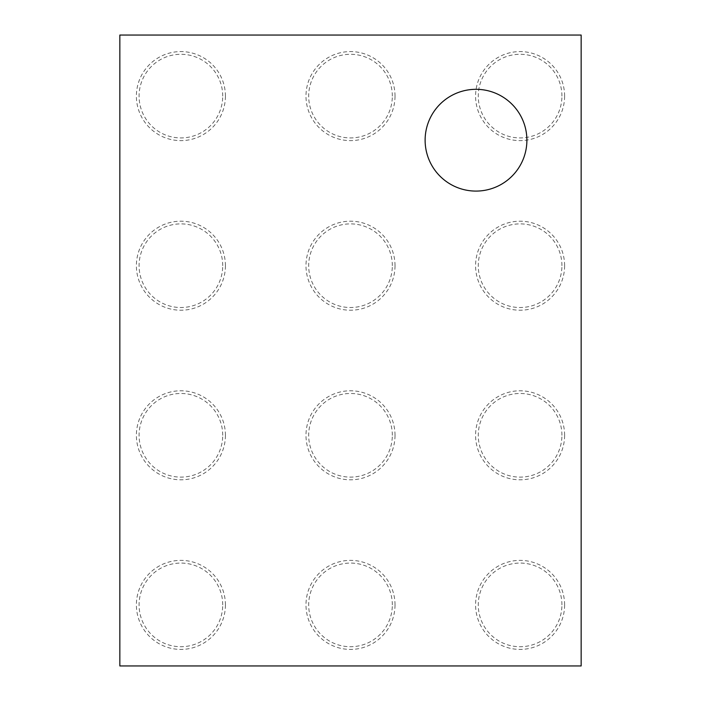 <?xml version="1.0" encoding="UTF-8"?>
<svg xmlns="http://www.w3.org/2000/svg" width="701" height="701" viewBox="0 0 701 701"><rect width="100%" height="100%" fill="white"/><g stroke="black" fill="none" stroke-linecap="round" stroke-linejoin="round"><path stroke-width="0.53" stroke-dasharray="3.5 2.63" d="M425.121 140.2A50.875 50.875 0 0 1 501.443 96.133A50.875 50.875 0 0 1 501.443 184.267A50.875 50.875 0 0 1 425.121 140.2M581.155 35.05L581.155 665.95L119.845 665.95L119.845 35.05L581.155 35.05M561.922 96.107A41.823 41.823 0 0 0 499.182 59.883A41.823 41.823 0 0 0 499.182 132.323A41.823 41.823 0 0 0 561.922 96.107M392.323 96.107A41.823 41.823 0 0 0 329.593 59.883A41.823 41.823 0 0 0 329.593 132.323A41.823 41.823 0 0 0 392.323 96.107M561.922 265.705A41.823 41.823 0 0 0 499.182 229.481A41.823 41.823 0 0 0 499.182 301.921A41.823 41.823 0 0 0 561.922 265.705M222.725 96.107A41.823 41.823 0 0 0 159.994 59.883A41.823 41.823 0 0 0 159.994 132.323A41.823 41.823 0 0 0 222.725 96.107M392.323 265.705A41.823 41.823 0 0 0 329.593 229.481A41.823 41.823 0 0 0 329.593 301.921A41.823 41.823 0 0 0 392.323 265.705M222.725 265.705A41.823 41.823 0 0 0 159.994 229.481A41.823 41.823 0 0 0 159.994 301.921A41.823 41.823 0 0 0 222.725 265.705M561.922 435.295A41.823 41.823 0 0 0 499.182 399.079A41.823 41.823 0 0 0 499.182 471.519A41.823 41.823 0 0 0 561.922 435.295M561.922 604.893A41.823 41.823 0 0 0 499.182 568.677A41.823 41.823 0 0 0 499.182 641.117A41.823 41.823 0 0 0 561.922 604.893M392.323 435.295A41.823 41.823 0 0 0 329.593 399.079A41.823 41.823 0 0 0 329.593 471.519A41.823 41.823 0 0 0 392.323 435.295M222.725 435.295A41.823 41.823 0 0 0 159.994 399.079A41.823 41.823 0 0 0 159.994 471.519A41.823 41.823 0 0 0 222.725 435.295M392.323 604.893A41.823 41.823 0 0 0 329.593 568.677A41.823 41.823 0 0 0 329.593 641.117A41.823 41.823 0 0 0 392.323 604.893M222.725 604.893A41.823 41.823 0 0 0 159.994 568.677A41.823 41.823 0 0 0 159.994 641.117A41.823 41.823 0 0 0 222.725 604.893M564.612 96.107A44.522 44.522 0 0 0 497.841 57.552A44.522 44.522 0 0 0 497.841 134.662A44.522 44.522 0 0 0 564.612 96.107M395.022 96.107A44.522 44.522 0 0 0 328.243 57.552A44.522 44.522 0 0 0 328.243 134.662A44.522 44.522 0 0 0 395.022 96.107M564.612 265.705A44.522 44.522 0 0 0 497.841 227.15A44.522 44.522 0 0 0 497.841 304.26A44.522 44.522 0 0 0 564.612 265.705M225.424 96.107A44.522 44.522 0 0 0 158.645 57.552A44.522 44.522 0 0 0 158.645 134.662A44.522 44.522 0 0 0 225.424 96.107M395.022 265.705A44.522 44.522 0 0 0 328.243 227.15A44.522 44.522 0 0 0 328.243 304.26A44.522 44.522 0 0 0 395.022 265.705M225.424 265.705A44.522 44.522 0 0 0 158.645 227.15A44.522 44.522 0 0 0 158.645 304.26A44.522 44.522 0 0 0 225.424 265.705M564.612 435.295A44.522 44.522 0 0 0 497.841 396.74A44.522 44.522 0 0 0 497.841 473.85A44.522 44.522 0 0 0 564.612 435.295M564.612 604.893A44.522 44.522 0 0 0 497.841 566.338A44.522 44.522 0 0 0 497.841 643.448A44.522 44.522 0 0 0 564.612 604.893M395.022 435.295A44.522 44.522 0 0 0 328.243 396.74A44.522 44.522 0 0 0 328.243 473.85A44.522 44.522 0 0 0 395.022 435.295M225.424 435.295A44.522 44.522 0 0 0 158.645 396.74A44.522 44.522 0 0 0 158.645 473.85A44.522 44.522 0 0 0 225.424 435.295M395.022 604.893A44.522 44.522 0 0 0 328.243 566.338A44.522 44.522 0 0 0 328.243 643.448A44.522 44.522 0 0 0 395.022 604.893M225.424 604.893A44.522 44.522 0 0 0 158.645 566.338A44.522 44.522 0 0 0 158.645 643.448A44.522 44.522 0 0 0 225.424 604.893"/><path stroke-width="1.05" d="M425.121 140.2A50.875 50.875 0 0 1 501.443 96.133A50.875 50.875 0 0 1 501.443 184.267A50.875 50.875 0 0 1 425.121 140.2M581.155 35.05L581.155 665.95L119.845 665.95L119.845 35.05L581.155 35.05"/></g></svg>
